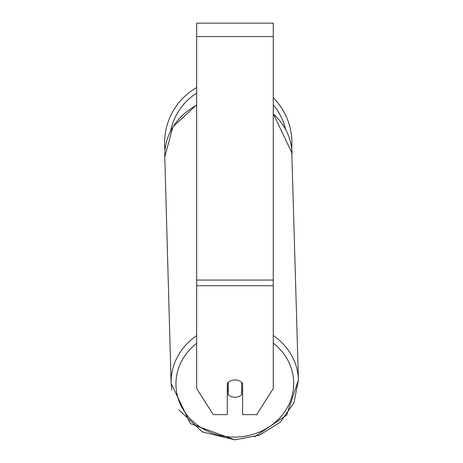 <?xml version="1.0" encoding="UTF-8"?>
<svg xmlns="http://www.w3.org/2000/svg" width="463" height="463" viewBox="0 0 463 463"><rect width="100%" height="100%" fill="white"/><g stroke="black" fill="none" stroke-linecap="round" stroke-linejoin="round"><path stroke-width="0.69" d="M241.663 382.392L241.663 394.736A9.573 8.675 -1.6 0 1 234.961 397.254A9.573 8.675 -1.6 0 1 228.259 394.806L228.259 382.392M227.298 390.297A9.573 8.675 -1.6 0 0 228.155 391.166L228.259 394.806M228.259 382.409A9.573 8.675 -1.6 0 1 231.593 380.464M242.618 389.973A9.573 8.675 -1.6 0 1 241.663 391.004M228.155 391.166L228.155 382.484M273.257 285.729L273.257 23.15L196.659 23.15L196.659 388.59L213.246 414.622L227.298 414.622L227.298 383.381A9.573 8.675 0 0 1 242.618 383.381L242.618 414.622L256.676 414.622L273.257 388.59L273.257 285.729L196.659 285.729M273.257 97.791A63.674 63.674 0 0 1 291.69 148.351L298.415 379.909A63.674 57.701 178.4 0 0 273.257 335.536M165.007 150.157A63.674 63.674 0 0 1 196.659 87.553M196.659 335.658A63.674 57.701 178.4 0 0 171.119 383.48L190.415 423.633L234.793 439.85L259.454 435.191L280.283 422.158L294.011 402.723L298.415 379.909L286.695 415.108L254.424 436.922M273.257 343.095A58.882 53.367 -1.6 0 1 290.017 402.023A58.882 53.367 -1.6 0 1 234.822 437.084A58.882 53.367 -1.6 0 1 179.563 402.422A58.882 53.367 -1.6 0 1 196.659 343.268M196.659 104.846L172.93 126.845L164.77 156.893L171.119 383.48L164.77 156.893A63.674 57.701 -1.6 0 1 196.659 105.251M273.257 113.921A63.674 57.701 -1.6 0 1 292.066 153.328L273.257 113.609M273.257 36.554L196.659 36.554M273.257 280.063L196.659 280.063M285.526 129.131A58.882 58.882 0 0 0 273.257 104.858M196.659 93.144A58.882 58.882 0 0 0 170.552 131.116M234.793 439.85L202.354 431.904L178.909 409.871M171.709 390.008L171.119 383.48"/></g></svg>
